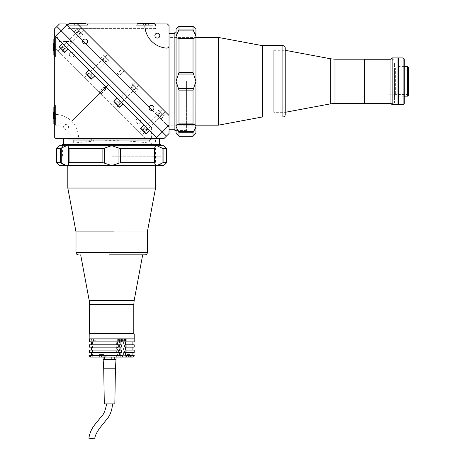 <?xml version="1.0" encoding="UTF-8"?>
<svg xmlns="http://www.w3.org/2000/svg" width="462" height="462" viewBox="0 0 462 462"><rect width="100%" height="100%" fill="white"/><g stroke="black" fill="none" stroke-linecap="round" stroke-linejoin="round"><path stroke-width="0.35" stroke-dasharray="2.31 1.73" d="M54.06 45.963L54.06 47.99L54.06 45.963L53.477 45.963L53.477 47.99L53.477 45.963L54.06 45.963L54.06 47.99L54.06 45.963L54.06 46.98L53.477 46.98L54.06 46.98L54.06 47.99L53.477 47.99L54.06 47.99L54.06 45.963L53.477 45.963L54.06 45.963L54.643 46.98L54.06 47.99L54.643 46.98L54.06 45.963M53.852 50.341L53.477 50.341L53.477 43.613L53.477 50.341L53.477 43.613L54.175 43.613L54.175 50.341L54.175 43.613L54.175 50.341L54.175 43.613L53.852 43.613M73.862 31.907L79.649 37.693L73.862 31.907L77.333 28.759L82.796 34.223L77.333 28.759M79.649 37.693L82.796 34.223M80.804 32.23L78.736 34.298L77.258 32.819L79.325 30.752L78.586 30.013L81.543 32.969L79.325 30.752L77.258 32.819L76.513 32.08L78.586 30.013M78.736 34.298L79.476 35.043L81.543 32.969M77.997 33.559L79.476 35.043L77.997 33.559M100.514 58.559L106.306 64.351L100.514 58.559L103.99 55.417L109.448 60.874L103.99 55.417M106.306 64.351L109.448 60.874M105.977 57.404L108.2 59.627L105.238 56.664L105.977 57.404L103.91 59.471L105.388 60.955L107.455 58.888M105.388 60.955L106.133 61.694L108.2 59.627M104.649 60.216L106.133 61.694L104.649 60.216M128.638 86.683L134.43 92.475L128.638 86.683L132.115 83.541L137.572 88.999L132.115 83.541M134.43 92.475L137.572 88.999M133.362 84.789L136.325 87.751L133.362 84.789L131.295 86.856L132.034 87.601L134.101 85.528M132.034 87.601L133.512 89.079L135.585 87.012M133.512 89.079L134.257 89.819L136.325 87.751M132.773 88.34L134.257 89.819L132.773 88.34M155.296 113.34L161.082 119.127L155.296 113.34L158.766 110.193L164.224 115.656L158.766 110.193M161.082 119.127L164.224 115.656M160.014 111.446L162.976 114.403L160.014 111.446L157.946 113.513L158.691 114.253L160.759 112.185M158.691 114.253L160.17 115.731L162.237 113.664M160.17 115.731L160.909 116.47L162.976 114.403M159.43 114.992L157.946 113.513L159.43 114.992M62.278 43.486L68.07 49.278L62.278 43.486M59.136 46.962L64.593 52.42M63.196 46.881L65.413 49.105L64.761 46.795L62.451 46.142L63.935 47.621L62.451 46.142L63.196 46.881L61.123 48.949L62.607 50.433L61.123 48.949M62.451 46.142L60.383 48.21M64.674 48.36L62.607 50.433L63.346 51.172L65.413 49.105L63.935 47.621L65.413 49.105M88.935 70.137L94.722 75.93L88.935 70.137M85.788 73.614L91.251 79.071M92.071 75.756L90.587 74.278L92.071 75.756L91.412 73.446L89.108 72.794L90.587 74.278L89.108 72.794L89.847 73.533L87.78 75.606L89.258 77.085L91.326 75.017L92.071 75.756L89.998 77.824L89.258 77.085M89.108 72.794L87.041 74.861M89.847 73.533L91.326 75.017M117.059 98.267L122.846 104.054L117.059 98.267M113.912 101.738L119.375 107.201M119.45 103.141L120.195 103.881L118.128 105.948L117.383 105.209L119.45 103.141L117.972 101.663L115.904 103.731L117.383 105.209L115.165 102.986M118.711 102.402L117.233 100.918L118.711 102.402M149.503 130.711L143.711 124.919L149.503 130.711M146.847 130.538L146.194 128.228L143.884 127.576L145.368 129.054L143.884 127.576L141.817 129.643L142.556 130.382L144.623 128.315L146.108 129.793L144.04 131.861L144.779 132.606L146.847 130.538L146.108 129.793M143.884 127.576L144.623 128.315M144.04 131.861L142.556 130.382M140.569 128.396L146.027 133.853M78.367 23.683L76.34 23.683L78.367 23.683L78.367 23.1L76.34 23.1L78.367 23.1L76.34 23.1L78.367 23.1L78.367 23.683L76.34 23.683L76.34 23.1L76.34 23.683L78.367 23.683L76.34 23.683L76.34 23.1L76.34 23.683L77.35 23.683L77.35 23.1L77.35 23.683L78.367 23.683L77.35 24.272L76.34 23.683L77.35 24.272L78.367 23.683M80.717 23.481L80.717 23.805L73.989 23.805L80.717 23.805L80.717 23.1L73.989 23.1L80.717 23.1L73.989 23.1L73.989 23.805L80.717 23.805L73.989 23.805L73.989 23.481M154.984 124.613L68.376 38.005L154.984 124.613M78.494 136.325A2.339 2.339 0 0 1 76.149 138.669A2.339 2.339 0 0 0 78.488 136.157A2.339 2.339 0 0 1 78.494 136.325M68.48 126.969A2.454 2.454 0 0 1 66.02 129.424A2.454 2.454 0 0 1 63.565 126.969A2.454 2.454 0 0 1 66.02 124.509A2.454 2.454 0 0 1 68.48 126.969A2.454 2.454 0 0 1 66.02 129.424A2.454 2.454 0 0 1 63.565 126.969A2.454 2.454 0 0 1 66.02 124.509A2.454 2.454 0 0 1 68.48 126.969M63.716 144.514L159.644 144.514L63.716 144.514M159.644 138.669L63.716 138.669L157.461 138.669L54.32 35.528M104.649 85.857L110.441 80.065L112.924 82.548L110.441 80.065L112.924 82.548L110.441 80.065L116.233 74.278L118.711 76.756L107.132 88.34L104.649 85.857L107.132 88.34M59.003 125.179L59.003 37.439L59.003 125.179L54.32 125.179L54.32 117.856L54.32 125.179M55.607 117.856L55.607 105.573L54.32 105.573L54.32 57.04L54.32 107.328L54.32 105.573L55.607 105.573L55.607 118.451L54.32 118.451L54.32 117.66L55.607 117.856M55.607 57.04L55.607 44.762L55.607 57.04L55.607 55.29L55.607 57.04L54.32 57.04L54.32 55.29L55.607 55.29L54.32 55.29L54.32 57.04L55.607 57.04M54.32 37.439L54.32 44.953L54.32 37.439L59.003 37.439M108.374 84.615L71.951 121.038L108.374 84.615L71.951 121.038L108.374 84.615L105.065 81.306L108.374 84.615M59.003 81.306L59.003 121.038L59.003 81.306M55.607 44.161L54.32 44.161L55.607 44.161L55.607 44.953L54.32 44.953L54.32 44.161L54.32 44.953L55.607 44.953L55.607 40.777L55.607 55.29M140.714 121.119A2.454 2.454 0 0 1 138.259 123.573A2.454 2.454 0 0 1 135.799 121.119A2.454 2.454 0 0 1 138.259 118.665A2.454 2.454 0 0 1 140.714 121.119A2.454 2.454 0 0 1 138.259 123.573A2.454 2.454 0 0 1 135.799 121.119A2.454 2.454 0 0 1 138.259 118.665A2.454 2.454 0 0 1 140.714 121.119M74.324 54.73A2.454 2.454 0 0 1 71.87 57.19A2.454 2.454 0 0 1 69.416 54.73A2.454 2.454 0 0 1 71.87 52.275A2.454 2.454 0 0 1 74.324 54.73A2.454 2.454 0 0 1 71.87 57.19A2.454 2.454 0 0 1 69.416 54.73A2.454 2.454 0 0 1 71.87 52.275A2.454 2.454 0 0 1 74.324 54.73M99.064 91.851L101.132 93.925L99.064 91.851L103.904 87.018L105.971 89.085L103.904 87.018M101.132 93.925L105.971 89.085M84.673 77.46L96.252 65.881L98.984 68.607L96.252 65.881L98.984 68.607L96.252 65.881L107.837 54.297L110.562 57.028L87.405 80.192L84.673 77.46L87.405 80.192M58.021 50.808L69.6 39.224L72.332 41.955L69.6 39.224L72.332 41.955L69.6 39.224L81.179 27.645L83.911 30.377L60.747 53.534L58.021 50.808L60.747 53.534M112.797 105.584L124.376 94.005L127.108 96.737L124.376 94.005L127.108 96.737L124.376 94.005L135.961 82.427L138.687 85.152L115.529 108.316L112.797 105.584L115.529 108.316M139.455 132.242L151.034 120.657L153.765 123.389L151.034 120.657L153.765 123.389L151.034 120.657L162.612 109.078L165.344 111.81L142.18 134.968L139.455 132.242L142.18 134.968M111.683 156.214L160.816 156.214L111.683 156.214M160.816 144.514L62.549 144.514M155.607 138.669L163.877 138.669L166.459 136.088L162.324 131.953L155.607 138.669L145.876 138.669L54.32 47.112L54.32 37.382L61.036 30.665L162.324 131.953L56.901 26.53L54.32 29.106L54.32 37.382M145.876 138.669L54.32 47.112L54.32 116.834A2.339 2.339 0 0 1 56.832 114.501A2.339 2.339 0 0 0 54.32 116.834L54.32 137.012L55.977 138.669L145.876 138.669M55.607 46.98C55.607 52.241 55.607 52.241 55.607 46.98C55.607 41.719 55.607 41.719 55.607 46.98M55.607 118.451L55.607 117.66L54.32 117.66L54.32 121.841L54.32 107.328L54.32 124.411L54.32 118.451L55.607 118.451L55.607 106.861L55.607 124.411L55.607 106.861L55.607 124.411L54.32 124.411M111.683 87.924L151.409 127.651L111.683 87.924M105.065 81.306L65.333 41.58L105.065 81.306M55.607 105.573L55.607 124.411L54.441 124.411L54.441 106.861L54.441 124.411L54.441 106.861L54.441 124.411L55.607 124.411M54.32 44.161L54.32 55.29L54.32 44.161M63.438 44.647L66.909 48.117L63.438 44.647M90.09 71.298L93.567 74.775L90.09 71.298M118.214 99.422L121.691 102.899L118.214 99.422M144.872 126.08L148.342 129.551L144.872 126.08M56.832 114.501A23.395 23.395 0 0 1 78.488 136.157A23.395 23.395 0 0 0 56.832 114.501M169.04 45.778A2.339 2.339 0 0 1 166.534 48.112A23.395 23.395 0 0 1 144.877 26.455A2.339 2.339 0 0 1 147.211 23.949M157.34 38.103A2.454 2.454 0 0 0 159.8 35.649A2.454 2.454 0 0 0 157.34 33.189A2.454 2.454 0 0 0 154.886 35.649A2.454 2.454 0 0 0 157.34 38.103M174.89 33.345L174.89 129.273L174.89 33.345M152.194 110.239L169.04 127.085L169.04 33.345L169.04 129.273M118.711 76.756L116.233 74.278M155.55 28.627L67.81 28.627L155.55 28.627L155.55 23.949L148.227 23.949L155.55 23.949M148.227 25.237L135.944 25.237L152.212 25.237L135.944 25.237L152.212 25.237L148.828 25.237L148.828 23.949L148.031 23.949L148.227 25.237M135.944 23.949L135.944 25.237L135.944 23.949L87.416 23.949L135.944 23.949M87.416 25.237L87.416 23.949L87.416 25.237L75.133 25.237L75.133 23.949L75.133 25.237L87.416 25.237M67.81 23.949L75.133 23.949L67.81 23.949L67.81 28.627M151.496 110.343A2.454 2.454 0 0 0 153.95 107.883A2.454 2.454 0 0 0 151.496 105.428A2.454 2.454 0 0 0 149.035 107.883A2.454 2.454 0 0 0 151.496 110.343M85.106 43.954A2.454 2.454 0 0 0 87.561 41.493A2.454 2.454 0 0 0 85.106 39.039A2.454 2.454 0 0 0 82.646 41.493A2.454 2.454 0 0 0 85.106 43.954M122.228 68.694L124.295 70.761L122.228 68.694L117.388 73.533L119.456 75.601L117.388 73.533M124.295 70.761L119.456 75.601M186.59 81.306L186.59 130.44L186.59 81.306M174.89 32.173L174.89 130.44M165.344 111.81L162.612 109.078M138.687 85.152L135.961 82.427M83.911 30.377L81.179 27.645M110.562 57.028L107.837 54.297M169.04 115.506L77.483 23.949M65.904 23.949L59.483 23.949L56.901 26.53L61.036 30.665L66.828 24.873L65.904 23.949L82.75 40.795M85.805 43.85L149.139 107.184M169.04 125.231L169.04 25.601L167.388 23.949L67.752 23.949M146.009 25.237C151.27 25.237 151.27 25.237 146.009 25.237C140.748 25.237 140.748 25.237 146.009 25.237C151.27 25.237 151.27 25.237 146.009 25.237C140.748 25.237 140.748 25.237 146.009 25.237M148.828 25.237L148.031 25.237L148.031 23.949L148.828 23.949L148.828 25.237M137.353 23.949L137.82 23.481L154.198 23.481L137.82 23.481L154.198 23.481L154.782 24.064L137.699 23.949M87.416 23.949L71.148 23.949L87.416 23.949M74.532 23.949L75.133 23.949L74.532 23.949M75.017 33.062L78.494 36.538L75.017 33.062M101.675 59.719L105.145 63.19L101.675 59.719M129.799 87.844L133.27 91.314L129.799 87.844M156.451 114.495L159.927 117.972L156.451 114.495M169.04 127.085L168.116 126.161L162.324 131.953L166.459 136.088L169.04 133.506L169.04 127.085M66.828 24.873L168.116 126.161M163.739 165.575L59.621 165.575M60.274 162.647L61.284 163.15L61.284 148.106L60.274 148.608L60.274 162.647L56.699 162.647M66.066 165.529L64.154 164.882M62.768 164.125L61.284 163.15M60.274 148.608L56.699 148.608M163.739 145.686L156.762 145.686L162.075 148.106L162.075 163.15L163.086 162.647L163.086 148.608L162.075 148.106M166.661 148.608L163.086 148.608M67.81 165.575L155.55 165.575L67.81 165.575L67.81 139.836L155.55 139.836L67.81 139.836M166.661 162.647L163.086 162.647M62.549 147.268L66.597 145.686L59.621 145.686M102.876 148.608L102.876 162.647L104.412 163.15L104.412 148.106L102.876 148.608L69.086 148.608L68.555 148.106L68.555 163.15L69.086 162.647L69.086 148.608M102.876 162.647L69.086 162.647M104.412 148.106L111.683 145.686L66.597 145.686C67.937 145.79 68.59 146.593 68.555 148.106M154.805 148.106L154.279 148.608L154.279 162.647L154.805 163.15L154.805 148.106C154.77 146.593 155.423 145.79 156.762 145.686L111.683 145.686L118.953 148.106L118.953 163.15L111.683 165.575L104.412 163.15M63.716 145.686L159.644 145.686L63.716 145.686M68.555 163.15L67.81 165.188M67.521 165.379L66.597 165.575M154.279 148.608L120.49 148.608L118.953 148.106M118.953 163.15L120.49 162.647L120.49 148.608M154.279 162.647L120.49 162.647M159.182 164.894L156.762 165.575C155.423 165.471 154.77 164.663 154.805 163.15M195.946 29.25L195.946 133.368M193.024 132.715L193.526 131.699L178.482 131.699L178.985 132.715L193.024 132.715L193.024 136.29M195.905 126.923L195.264 128.811M194.502 130.22L193.526 131.699M178.985 132.715L178.985 136.29M176.057 29.25L176.057 36.227L178.482 30.914L193.526 30.914L193.024 29.903L178.985 29.903L178.482 30.914M178.985 26.322L178.985 29.903M195.946 125.179L195.946 37.439L195.946 125.179L170.212 125.179L170.212 37.439L170.212 125.173M193.024 26.322L193.024 29.903M178.482 131.699L176.057 126.392L176.057 133.368M178.985 90.113L193.024 90.113L193.526 88.577L178.482 88.577L178.985 90.113L178.985 123.903L178.482 124.434L193.526 124.434L193.024 123.903L178.985 123.903M193.024 90.113L193.024 123.903M178.482 88.577L176.057 81.306L176.057 126.392C176.161 125.052 176.969 124.399 178.482 124.434M178.482 38.184L178.985 38.71L193.024 38.71L193.526 38.184L178.482 38.184C176.969 38.219 176.161 37.561 176.057 36.227L176.057 81.306L178.482 74.035L193.526 74.035L195.946 81.306L193.526 88.577M176.057 129.273L176.057 33.345L176.057 129.273M193.526 124.434L195.565 125.179M195.749 125.468L195.946 126.392M178.985 38.71L178.985 72.499L178.482 74.035M193.526 74.035L193.024 72.499L178.985 72.499M193.024 38.71L193.024 72.499M195.928 35.903L195.946 36.227C195.842 37.561 195.039 38.219 193.526 38.184M195.27 33.807L195.9 35.69M101.178 70.807L71.933 41.563L65.65 41.563L151.426 127.339L65.65 41.563L71.933 41.563L122.182 91.811L122.182 98.094L122.182 91.811L101.178 70.807L94.895 70.807L101.178 70.807M72.263 48.175L68.128 44.04L72.263 48.175M148.978 124.89L144.843 120.755L148.978 124.89M151.842 127.755L65.234 41.147L151.842 127.755M111.683 25.115L155.319 25.115L111.683 25.115M54.32 38.323L53.852 38.791L53.852 55.169L53.852 38.791L53.852 55.169L54.441 55.752L54.441 38.207L54.441 55.752L54.441 38.207L54.441 55.752L55.607 55.752L55.607 38.207L55.607 55.752L55.607 38.207L55.607 55.752L54.32 55.636M53.852 49.607L53.852 43.295L53.852 49.607M55.55 48.395L55.55 44.987L55.55 48.395M70.588 23.481L85.539 23.481L70.588 23.481M84.598 24.064L68.578 24.064L84.598 24.064M84.598 25.237L68.578 25.237L84.598 25.237M80.394 23.481L73.666 23.481L80.394 23.481M78.996 25.179L75.364 25.179L78.996 25.179M54.32 106.982L53.852 107.45L53.852 123.828L53.852 107.45L53.852 123.828L54.32 124.295M53.852 118.26L53.852 111.948L53.852 118.26M55.55 117.053L55.55 113.646L55.55 117.053M53.477 114.622L54.06 114.622L54.643 115.639L54.06 116.649L54.643 115.639L54.06 114.622L54.06 116.649L54.06 114.622L54.06 116.649L54.06 114.622L54.06 115.639L53.477 115.639L53.477 116.649L53.477 114.622L53.477 115.639M53.852 119L53.477 119L53.477 112.272L53.477 119L53.477 112.272L54.175 112.272L54.175 119L54.175 112.272L54.175 119L54.175 112.272L53.852 112.272M86.007 23.949L85.539 23.481L69.161 23.481M153.257 25.237L137.237 25.237L153.257 25.237M149.053 23.481L142.325 23.481L149.053 23.481M147.655 25.179L144.023 25.179L147.655 25.179M77.35 23.683L77.35 23.1L77.35 23.683M147.026 23.683L144.999 23.683L147.026 23.683L144.999 23.683L147.026 23.683L146.009 24.272L144.999 23.683L146.009 24.272L147.026 23.683M149.376 23.481L149.376 23.805L142.648 23.805L149.376 23.805L149.376 23.1L142.648 23.1L149.376 23.1L142.648 23.1L142.648 23.805L149.376 23.805L142.648 23.805L142.648 23.481M146.009 23.1L147.026 23.1L146.009 23.1M218.41 37.439L218.41 125.173M262.266 45.628L262.266 116.99L262.266 45.628M397.996 104.701L397.996 57.912M392.146 104.701L392.146 57.912M390.979 103.534L390.979 59.084M407.588 66.453L407.588 96.165M397.996 66.453L397.996 96.165L397.996 66.453M408.524 67.388L408.524 95.23M408.524 68.145L408.524 94.467L408.524 68.145L395.657 68.145L395.657 94.467L395.657 68.145L394.49 66.978L394.49 95.64L394.49 66.978M390.979 59.257L390.979 103.355L390.979 59.257L393.901 59.257L393.901 103.361L393.901 59.257M397.996 84.407L397.996 77.743L397.996 84.407M397.996 68.295L397.996 61.631L397.996 68.295M397.996 101.218L397.996 94.554L397.996 101.218M398.204 58.027L398.204 104.585M398.435 81.023L398.435 104.585L398.435 81.023M398.204 81.491L398.204 81.121L398.204 81.491M285.221 112.306L285.221 50.306L285.221 112.306L285.221 50.306L285.221 112.306L273.781 112.306L273.781 50.306L273.781 112.306M364.426 59.2L364.426 103.413M364.426 65.442L364.426 97.372L364.426 65.442M285.221 47.967L285.221 114.645M262.266 48.019L262.266 114.593L262.266 48.019M403.118 57.912L403.118 104.701M398.435 57.912L398.435 104.701M404.285 103.534L404.285 59.084M404.285 67.273L404.285 95.345L404.285 67.273M398.435 67.273L398.435 95.345L398.435 67.273M394.49 67.856L394.49 94.762L394.49 67.856L389.183 67.856L389.183 94.762L389.183 67.856M394.49 81.046L394.49 102.772L394.49 81.046M394.49 66.95L394.49 62.971L394.49 66.95M394.49 99.873L394.49 95.894L394.49 99.873M394.49 83.062L394.49 79.089L394.49 83.062M364.426 103.355L364.426 59.257L364.426 103.355M151.363 143.359L151.455 143.359C124.942 139.767 98.423 139.767 71.905 143.359L71.997 143.359M147.361 231.889L75.999 231.889L147.361 231.889M155.55 188.034L67.81 188.034M133.789 333.466L89.57 333.466L133.789 333.466M109.581 254.857L142.683 254.857L109.581 254.857M149.7 143.128L73.66 143.128L149.7 143.128L149.7 140.2L96.275 140.2L96.275 140.789L93.647 140.789L93.647 140.2L73.66 140.2L89.287 140.2L89.287 140.789L91.713 140.789L91.713 140.2L149.486 140.2L149.682 140.789L149.682 140.2L150.872 139.033L95.755 139.033L96.275 140.2M95.755 139.033L150.855 139.033M91.713 140.2L91.06 139.033L150.652 139.033L149.486 140.2M150.652 139.033L91.06 139.033M113.941 254.857L78.344 254.857M109.54 231.889L143.197 231.889L109.54 231.889M89.16 333.876L134.199 333.876M134.199 338.848L89.16 338.848M112.751 333.466L95.923 333.466L112.751 333.466M110.689 338.848L126.27 338.848L110.689 338.848M121.275 350.081L89.697 350.081L118.434 350.081L118.434 352.419L89.697 352.419L117.492 352.419L117.492 355.342L118.434 355.342L117.914 357.097L124.007 357.097L124.526 355.342L123.585 355.342L123.585 352.419L132.097 352.419L125.722 352.419M118.434 355.342L117.492 355.342M121.275 344.814L89.697 344.814L118.434 344.814L118.434 347.153L89.697 347.153L117.492 347.153L117.492 350.081L118.434 350.081M89.697 350.081L117.492 350.081M89.241 338.964L118.434 338.964L118.434 341.892L89.697 341.892L117.492 341.892L117.492 344.814L118.434 344.814M89.697 344.814L117.492 344.814M123.585 352.419L124.526 352.419L124.526 350.081L123.585 350.081L123.585 347.153L124.526 347.153L124.526 344.814L123.585 344.814L123.585 341.892L124.526 341.892L124.526 338.964L123.77 338.964L123.77 340.719L116.655 340.719L117.677 340.719L117.677 338.964L118.434 338.964M120.773 354.758L118.774 354.758L120.773 354.758M120.518 357.097L122.517 357.097L120.518 357.097M129.32 357.097L131.82 357.097L129.32 357.097M129.637 354.527L127.142 354.527L129.637 354.527M101.576 357.097L104.071 357.097L101.576 357.097M101.894 354.527L99.394 354.527L101.894 354.527M103.673 357.097L106.168 357.097L103.673 357.097M103.99 354.527L101.49 354.527L103.99 354.527M89.241 355.931L118.434 355.931M90.419 357.097L117.914 357.097M124.526 352.419L134.199 352.419M124.526 350.081L134.199 350.081M123.585 350.081L125.722 350.081M123.585 347.153L125.722 347.153M124.526 347.153L134.199 347.153M124.526 344.814L134.199 344.814M123.585 344.814L125.722 344.814M123.585 341.892L125.722 341.892M124.526 341.892L134.199 341.892M124.526 338.964L123.77 338.964M126.911 338.964L134.199 338.964M89.495 338.964L117.677 338.964M118.434 341.892L117.492 341.892M118.434 347.153L117.492 347.153M118.434 352.419L117.492 352.419M92.487 357.097L96.108 357.097L92.487 357.097L92.487 340.719L96.108 340.719L91.412 340.719L91.412 338.964L89.697 338.964M90.956 338.964L90.956 340.719L92.487 340.719M121.275 352.419L89.697 352.419M121.275 347.153L89.697 347.153M121.275 341.892L89.697 341.892M121.275 338.964L91.412 338.964M120.322 338.964L120.322 340.719L118.89 340.719L125.497 340.719M120.617 357.097L118.89 357.097L120.617 357.097M121.275 355.342L89.697 355.342M105.521 357.097L114.212 357.097L105.521 357.097M124.007 357.097L133.033 357.097M124.526 355.931L134.199 355.931M134.199 355.342L124.526 355.342M123.585 355.342L125.722 355.342M116.002 359.436L103.136 359.436L116.06 359.436L114.437 359.436L114.437 357.097L116.06 357.097L103.084 357.097L114.437 357.097M114.437 359.436L107.952 359.436L107.952 357.097M107.952 359.436L103.084 359.436M109.927 403.892L112.555 403.892M94.693 438.9L88.883 438.207M114.836 403.892L104.308 403.892M103.719 368.797L115.419 368.797M102.778 356.866L102.778 355.694L102.194 355.694L102.194 356.866L100.693 356.866L102.194 356.866M129.331 356.745L131.705 356.745L129.331 356.745M130.065 356.866L130.521 356.866L130.521 355.694L129.938 355.694L129.938 356.866L128.442 356.866L130.065 356.866L130.065 355.694L129.019 355.694L129.019 356.866M130.521 356.866L129.938 356.866M128.442 356.866L128.442 355.694L128.898 355.694L128.898 356.866M103.679 356.745L106.052 356.745L103.679 356.745M104.868 356.866L104.868 355.694L104.291 355.694L104.291 356.866L102.789 356.866L104.291 356.866M121.229 339.53L121.021 341.187L121.229 339.53L122.488 339.53L122.488 341.072M122.759 341.187L121.801 341.187M121.275 341.072L125.497 341.072M122.499 338.848L119.063 338.848L122.499 338.848M123.123 341.187L116.973 341.187L123.123 341.187M120.264 338.848L116.828 338.848L120.264 338.848M119.531 341.187L119.531 339.53L118.711 339.53L118.711 341.187L121.385 341.187L118.711 341.187M91.424 341.187L89.697 341.187M92.931 338.848L89.495 338.848L92.931 338.848M93.497 341.187L94.057 341.187L94.057 339.53L93.278 339.53L93.278 341.187L91.372 341.187L93.497 341.187L93.497 339.53L92.152 339.53L92.152 341.187M94.057 341.187L93.278 341.187M77.004 28.759L82.796 34.552L77.004 28.759M103.655 55.417L109.448 61.203L103.655 55.417M131.78 83.541L137.572 89.333L131.78 83.541M158.437 110.193L164.224 115.985L158.437 110.193M64.928 52.42L59.136 46.627M91.58 79.071L85.788 73.285M119.704 107.201L113.912 101.409M146.362 133.853L140.569 128.061M54.32 44.762L55.607 44.762L54.32 44.762M55.607 107.328L54.32 107.328M330.711 58.801L330.711 103.811M335.002 103.413L335.002 59.2M282.883 45.628L282.883 116.984M134.188 300.34L89.172 300.34M89.57 304.637L133.789 304.637M147.361 252.518L75.999 252.518M123.094 340.719L123.094 357.097M117.001 340.719L117.001 357.097M92.943 340.719L92.943 357.097M125.098 340.719L125.098 341.072M119.462 340.719L119.462 357.097M116.857 341.072L123.267 341.072L116.857 341.072M76.513 32.08L77.171 34.384L79.476 35.043M103.17 58.732L103.823 61.042L106.133 61.694M131.295 86.856L131.947 89.166L134.257 89.819M157.946 113.513L158.599 115.818L160.909 116.47M120.195 103.881L119.537 101.576L117.233 100.918M71.951 138.669L71.951 121.038L59.003 121.038M160.816 156.214L160.816 145.686M62.549 156.214L62.549 145.686M151.409 127.651L151.409 138.669M65.333 41.58L59.003 41.58M186.59 130.44L176.057 130.44M186.59 32.173L176.057 32.173M55.55 44.987L53.852 43.295L55.55 44.987M55.55 48.966L53.852 50.664L55.55 48.966M54.441 38.207L55.607 38.207L54.441 38.207M86.128 24.064L86.128 25.237L86.128 24.064M75.364 25.179L73.666 23.481L75.364 25.179M79.343 25.179L81.035 23.481L79.343 25.179M68.578 24.064L68.578 25.237L68.578 24.064M55.55 113.646L53.852 111.948L55.55 113.646M55.55 117.625L53.852 119.323L55.55 117.625M54.441 106.861L55.607 106.861L54.441 106.861M154.782 24.064L154.782 25.237L154.782 24.064M144.023 25.179L142.325 23.481L144.023 25.179M147.996 25.179L149.694 23.481L147.996 25.179M137.237 24.064L137.237 25.237L137.237 24.064M170.212 37.439L195.946 37.439M404.285 66.453L398.204 66.453M408.524 94.467L395.657 94.467L394.49 95.64M404.285 96.165L398.204 96.165M273.781 50.306L285.221 50.306M389.183 94.762L394.49 94.762M390.979 103.361L393.901 103.361M155.55 139.836L155.55 165.575M149.7 140.2L150.872 139.033M73.66 140.2L73.66 143.128M118.774 357.097L118.774 354.758M127.142 354.527L127.142 357.097M99.394 354.527L99.394 357.097M101.49 354.527L101.49 357.097M106.168 354.527L106.168 357.097M104.071 354.527L104.071 357.097M131.82 354.527L131.82 357.097M122.517 357.097L122.517 354.758M116.655 357.097L116.655 340.719M96.108 357.097L96.108 340.719M118.89 357.097L118.89 340.719M119.063 338.964L119.063 341.072M116.828 338.964L116.95 341.187M123.267 338.848L123.146 341.187M95.934 338.964L95.813 341.187"/><path stroke-width="0.69" d="M53.852 43.613L53.477 43.613L53.477 50.341L53.852 50.341M68.07 49.278L64.593 52.42L59.136 46.627L64.928 52.42M62.278 43.486L59.136 46.627M60.383 48.21L61.123 48.949L60.383 48.21M62.607 50.433L63.346 51.172M94.722 75.93L91.251 79.071L85.788 73.285L91.58 79.071M88.935 70.137L85.788 73.285M87.041 74.861L87.78 75.606L87.041 74.861M87.78 75.606L89.998 77.824M122.846 104.054L119.375 107.201L113.912 101.409L119.704 107.201M117.059 98.267L113.912 101.409M117.383 105.209L118.128 105.948M115.165 102.986L115.904 103.731M143.711 124.919L140.569 128.396L146.027 133.853L149.503 130.711M141.817 129.643L144.779 132.606M159.644 144.514L159.644 138.669L55.977 138.669L54.32 137.012L54.32 29.106L56.901 26.53L162.324 131.953L56.901 26.53L59.483 23.949L65.904 23.949M63.716 144.514L63.716 138.669M62.549 145.686L62.549 144.514L160.816 144.514L160.816 145.686M174.89 129.273L169.04 129.273L169.04 115.506L77.483 23.949L67.752 23.949L55.249 36.458L54.32 35.528M157.461 138.669L156.531 137.74L162.324 131.953L166.459 136.088L163.877 138.669L157.461 138.669M55.249 36.458L156.531 137.74M166.701 48.117A2.339 2.339 0 0 0 169.04 45.778L169.04 25.601L167.388 23.949L147.211 23.949A2.339 2.339 0 0 0 144.877 26.455A23.395 23.395 0 0 0 166.534 48.112A2.339 2.339 0 0 0 166.701 48.117M157.34 38.103A2.454 2.454 0 0 0 159.8 35.649A2.454 2.454 0 0 0 157.34 33.189A2.454 2.454 0 0 0 154.886 35.649A2.454 2.454 0 0 0 157.34 38.103M174.89 33.345L169.04 33.345M151.496 110.343A2.454 2.454 0 0 0 153.95 107.883A2.454 2.454 0 0 0 151.496 105.428A2.454 2.454 0 0 0 149.035 107.883A2.454 2.454 0 0 0 151.496 110.343M85.106 43.954A2.454 2.454 0 0 0 87.561 41.493A2.454 2.454 0 0 0 85.106 39.039A2.454 2.454 0 0 0 82.646 41.493A2.454 2.454 0 0 0 85.106 43.954M176.057 130.44L174.89 130.44L174.89 32.173L176.057 32.173M166.459 136.088L162.324 131.953L169.04 125.231L169.04 133.506L166.459 136.088M82.75 40.795L85.805 43.85M149.139 107.184L152.194 110.239M137.699 23.949L154.666 23.949L154.198 23.481L137.82 23.481L137.353 23.949M77.483 23.949L147.211 23.949M169.04 45.778L169.04 115.506M61.284 163.15L66.597 165.575L59.621 165.575L56.699 162.647L56.699 148.608L60.274 148.608L61.284 148.106L61.284 163.15L60.274 162.647L60.274 148.608M69.086 148.608L69.086 162.647L68.555 163.15L68.555 148.106L69.086 148.608L102.876 148.608L104.412 148.106L104.412 163.15L111.683 165.575L66.066 165.529M64.154 164.882L62.768 164.125M162.075 148.106L156.762 145.686L163.739 145.686L166.661 148.608L163.086 148.608L163.086 162.647L162.075 163.15L162.075 148.106L163.086 148.608M118.953 163.15L118.953 148.106L120.49 148.608L120.49 162.647L111.683 165.575L163.739 165.575L166.661 162.647L166.661 148.608M163.086 162.647L166.661 162.647M104.412 163.15L102.876 162.647L102.876 148.608M69.086 162.647L102.876 162.647M68.555 148.106C68.59 146.593 67.937 145.79 66.597 145.686L111.683 145.686L104.412 148.106M56.699 162.647L60.274 162.647M56.699 148.608L59.621 145.686L66.597 145.686L61.284 148.106M61.567 147.915L62.549 147.268M118.953 148.106L111.683 145.686L156.762 145.686C155.423 145.79 154.77 146.593 154.805 148.106L154.805 163.15L154.279 162.647L154.279 148.608L154.805 148.106M120.49 148.608L154.279 148.608M120.49 162.647L154.279 162.647M66.597 165.575C67.937 165.471 68.59 164.663 68.555 163.15M67.81 165.188L67.521 165.379M154.805 163.15C154.77 164.663 155.423 165.471 156.762 165.575L156.295 165.529M161.867 163.294L159.182 164.894M156.762 165.575L162.075 163.15M193.526 131.699L195.946 126.392L195.946 133.368L193.024 136.29L178.985 136.29L178.985 132.715L178.482 131.699L193.526 131.699L193.024 132.715L178.985 132.715M178.985 123.903L193.024 123.903L193.526 124.434L178.482 124.434L178.985 123.903L178.985 90.113L178.482 88.577L193.526 88.577L195.946 81.306L195.905 126.923M195.264 128.811L194.502 130.22M178.482 30.914L176.057 36.227L176.057 29.25L178.985 26.322L178.985 29.903L193.024 29.903L193.526 30.914L178.482 30.914L178.985 29.903M193.526 74.035L178.482 74.035L178.985 72.499L193.024 72.499L195.946 81.306L195.946 29.25L193.024 26.322L178.985 26.322M193.024 29.903L193.024 26.322M193.526 88.577L193.024 90.113L178.985 90.113M193.024 123.903L193.024 90.113M178.482 124.434C176.969 124.399 176.161 125.052 176.057 126.392L176.057 81.306L178.482 88.577M193.024 136.29L193.024 132.715M178.985 136.29L176.057 133.368L176.057 126.392L178.482 131.699M178.482 74.035L176.057 81.306L176.057 36.227C176.161 37.561 176.969 38.219 178.482 38.184L193.526 38.184L193.024 38.71L178.985 38.71L178.482 38.184M178.985 72.499L178.985 38.71M193.024 72.499L193.024 38.71M195.946 126.392C195.842 125.052 195.039 124.399 193.526 124.434M195.565 125.179L195.749 125.468M193.526 38.184C195.039 38.219 195.848 37.561 195.946 36.227L195.905 36.694M193.67 31.121L195.27 33.807M195.946 36.227L193.526 30.914M54.32 55.636L53.852 55.169L53.852 38.791L54.32 38.323M54.32 124.295L53.852 123.828L53.852 107.45L54.32 106.982M53.852 112.272L53.477 112.272L53.477 119L53.852 119M69.161 23.481L68.694 23.949L69.161 23.481L85.539 23.481L86.007 23.949M80.717 23.481L80.717 23.1L73.989 23.1L73.989 23.481M149.376 23.481L149.376 23.1L142.648 23.1L142.648 23.481M195.946 37.439L218.41 37.439L218.41 125.179L262.266 116.99L262.266 45.628L262.266 116.99L282.883 116.99L282.883 45.628C284.303 45.767 285.083 46.546 285.221 47.967L285.221 114.645C285.083 116.066 284.303 116.846 282.883 116.99L282.883 116.984M397.996 57.912L397.996 104.707L392.146 104.707L392.146 57.912L397.996 57.912M392.146 57.912L390.979 59.078L390.979 103.534L392.146 104.707M407.588 66.453L408.524 67.388L408.524 95.23L407.588 96.165L407.588 66.453L404.285 66.453M398.435 104.585L398.435 58.027M335.002 103.413L335.002 59.2L364.426 59.2L364.426 103.413M403.118 57.912L398.435 57.912L398.435 104.707L403.118 104.707L403.118 57.912L404.285 59.078L404.285 103.534L403.118 104.707M114.102 231.889L75.999 231.889L114.102 231.889M67.81 165.575L67.81 188.034L155.55 188.034L147.361 231.889L147.361 252.518C147.222 253.933 146.442 254.718 145.022 254.857L109.419 254.857M89.622 333.466L133.789 333.466L89.622 333.466M89.212 333.876L89.16 338.848L134.199 338.848L134.199 333.876L89.212 333.876M113.207 355.931L89.697 355.931L90.881 357.097L90.419 357.097L89.241 355.931L89.241 355.342L121.275 355.342L121.275 355.931L113.207 355.931M89.241 355.342L89.697 355.342L89.697 355.931M125.497 340.719L125.953 340.719L125.953 338.964L125.497 338.964L134.199 338.964L134.199 341.892L125.722 341.892L125.722 344.814L134.199 344.814L134.199 347.153L125.722 347.153L125.722 350.081L134.199 350.081L134.199 352.419L125.722 352.419L125.722 355.342L126.911 355.342L126.911 355.931L134.199 355.931L133.033 357.097L90.881 357.097M113.207 341.892L89.241 341.892L89.697 341.892L89.697 338.964L121.275 338.964L121.275 341.892L113.207 341.892M113.207 347.153L89.241 347.153L89.697 347.153L89.697 344.814L121.275 344.814L121.275 347.153L113.207 347.153M113.207 352.419L89.241 352.419L89.697 352.419L89.697 350.081L121.275 350.081L121.275 352.419L113.207 352.419M91.366 355.342L91.366 352.419M91.366 350.081L91.366 347.153M91.366 344.814L91.366 341.892M126.911 350.081L126.911 352.419M126.911 344.814L126.911 347.153M125.953 338.964L126.911 338.964L126.911 341.892M89.241 341.892L89.495 338.964M89.241 344.814L89.697 344.814L89.241 344.814L89.241 347.153M89.241 350.081L89.697 350.081L89.241 350.081L89.241 352.419M91.828 347.153L91.828 350.081M120.091 350.081L120.091 347.153M91.828 341.892L91.828 344.814M120.091 344.814L120.091 341.892M120.617 357.097L121.275 355.931M120.091 355.342L120.091 352.419M91.828 352.419L91.828 355.342M126.911 355.931L126.247 357.097M126.911 355.342L134.199 355.342L134.199 355.931M116.06 359.436L116.06 357.097M111.192 357.097L111.192 359.436L103.084 359.436L103.084 357.097M104.701 357.097L104.701 359.436M112.439 403.892L109.927 403.892L114.836 403.892L115.419 368.797L103.719 368.797L103.136 359.436M88.999 438.195L94.808 438.888C94.698 436.515 96.396 432.83 99.902 427.847L106.22 420.016C109.921 415.985 112.029 410.614 112.555 403.892M115.419 368.797L116.002 359.436L111.192 359.436M103.719 368.797L104.308 403.892L109.927 403.892M125.497 338.848L125.497 341.072L121.275 341.187M122.499 341.072L121.275 341.072M140.569 128.061L146.362 133.853M364.426 103.419L335.002 103.419L330.711 103.817L330.711 58.801L285.221 50.306M134.199 333.876L133.789 333.466L133.789 304.637L89.57 304.637L89.172 300.34L134.188 300.34L142.683 254.857M78.344 254.857C76.923 254.718 76.143 253.933 75.999 252.518L147.361 252.518M125.098 341.072L125.098 357.097M282.883 45.628L262.266 45.628L218.41 37.439M195.946 125.179L218.41 125.179M407.588 96.165L404.285 96.165M335.002 59.2L330.711 58.801M330.711 103.817L285.221 112.306M364.426 59.257L390.979 59.257M364.426 103.361L390.979 103.361M155.55 165.575L155.55 188.034M75.999 252.518L75.999 231.889L67.81 188.034M89.172 300.34L80.683 254.857M89.57 304.637L89.57 333.466L89.16 333.876M133.789 304.637L134.188 300.34M132.097 347.153L132.097 350.081M132.097 341.892L132.097 344.814M132.097 352.419L132.097 355.342M106.589 403.892C105.434 410.585 103.523 415.02 100.86 417.192L94.999 424.434C91.713 428.447 89.674 433.038 88.883 438.207M89.495 338.848L89.495 341.072"/></g></svg>
